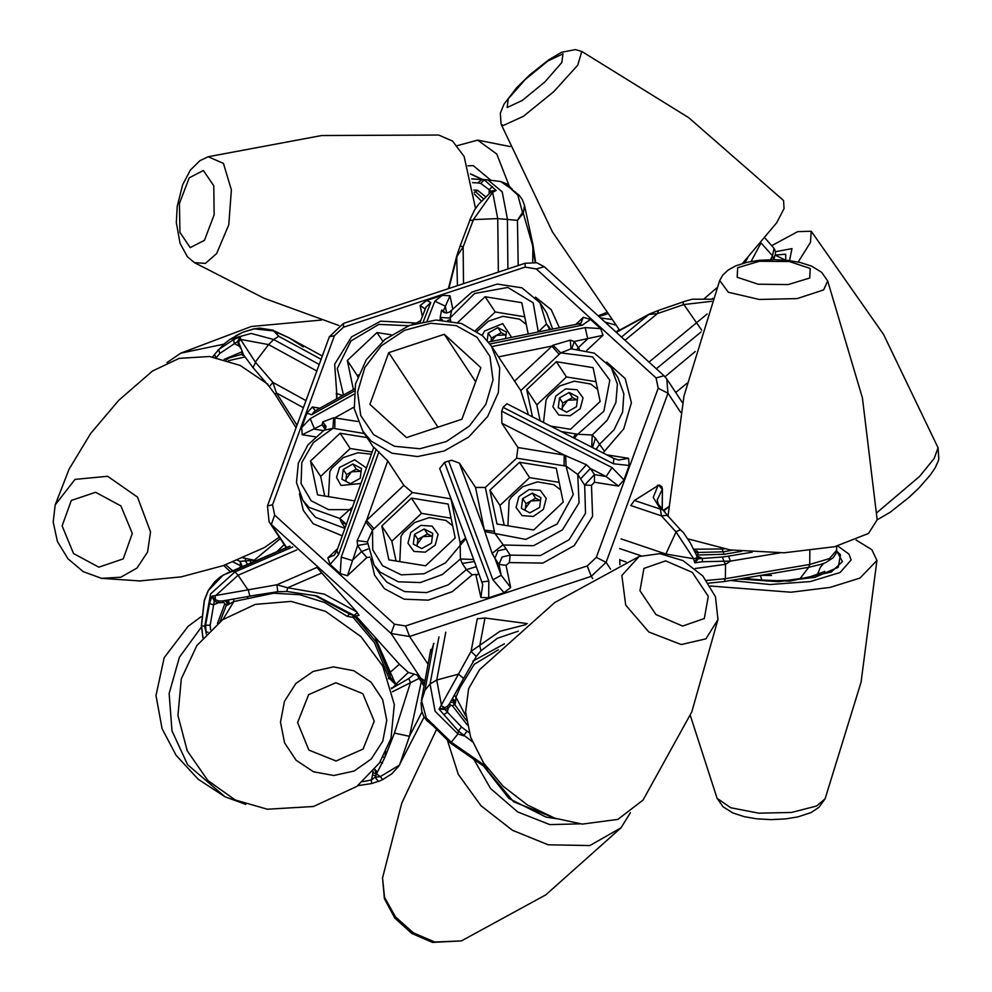 <?xml version="1.0" encoding="UTF-8"?>
<svg xmlns="http://www.w3.org/2000/svg" width="992" height="992" viewBox="0 0 992 992"><rect width="100%" height="100%" fill="white"/><g stroke="black" fill="none" stroke-linecap="round" stroke-linejoin="round"><path stroke-width="1.49" d="M423.919 686.117L418.004 676.544L420.744 678.206L424.365 683.699M286.601 547.472L271.374 524.458L391.158 633.479L420.695 678.131L424.911 680.834L420.744 678.206M511.289 497.29L509.206 500.551L507.867 525.822M560.753 489.974L553.958 484.679L537.441 481.876L522.821 486.712L511.426 497.066L509.206 500.551M518.89 496.657L516.026 507.458L522.003 515.642L533.312 516.423L543.331 509.342L546.195 498.53L540.231 490.346L528.922 489.564L518.89 496.657M532.357 493.173L540.863 497.575L539.611 507.408L529.877 512.827L521.37 508.412L522.61 498.579L532.357 493.173L535.692 498.207L539.946 500.414L530.819 500.91L535.692 498.207M525.09 510.347L525.946 503.626L522.61 498.579M525.946 503.626L530.819 500.91L525.326 508.536L525.314 510.458M388.752 352.656L444.242 334.304L480.822 367.61L461.925 419.269L406.435 437.621L369.842 404.314L388.752 352.656L438.03 427.168M444.242 334.304L475.639 381.771M387.748 460.958L403.818 485.274L366.507 520.391L387.748 460.958L373.848 447.28L336.858 550.783L338.557 554.714L376.216 449.326M465.595 537.875L460.139 542.723L451.013 498.84L412.449 492.578L403.818 485.274M459.457 463.115L475.54 487.432L484.406 530.05L459.457 463.115L451.695 460.338L448.632 461.082L444.552 462.433L439.729 468.484L465.657 537.962M503.068 407.365L613.478 463.76L613.812 458.416L506.912 403.806L503.068 407.365L501.667 411.172L501.865 423.2L517.948 447.516L516.522 458.155L485.361 487.481L475.54 487.432M491.437 346.084L482.608 335.792L461.503 323.516L435.934 319.994L409.287 325.55L385.008 339.4L366.234 359.712L355.483 383.892L354.218 408.828L362.762 431.185L371.306 441.142L392.076 453.17L417.496 456.593L444.205 450.976L468.633 437.063L487.543 416.69L498.393 392.584L499.745 367.958L491.437 346.084L520.825 390.588L528.426 414.805M448.632 461.082L492.875 579.762L501.245 575.224L494.921 558.26L497.947 550.82L506.118 548.973L494.797 533.138L485.361 487.481M354.429 388.976L314.576 411.234L311.624 414.768L354.119 391.034M378.919 451.782L341.248 557.157L340.281 573.674L330.15 564.448L338.557 554.714M423.386 321.482L430.826 302.585L426.771 300.402L420.124 305.561L425.283 309.02M426.771 300.402L442.147 295.318L434.905 301.233L427.192 320.825M444.094 312.53L443.424 310.794L449.946 295.703L442.147 295.318M489.924 343.914L582.453 325.178L590.525 319.399L583.333 317.353L581.039 322.958L578.485 323.838L488.498 342.054M590.525 319.399L600.656 328.637L585.144 327.633L491.734 346.543M571.727 348.775L574.244 341.508L602.987 335.246L600.656 328.637M613.478 463.76L629.151 465.533L628.606 458.329L618.723 460.077L613.812 458.416M629.151 465.533L623.918 479.855L612.089 467.567L501.667 411.172M516.522 458.155L566.01 466.128L577.741 474.449L580.531 478.938L590.389 468.422L606.162 476.482L618.45 486.08L623.918 479.855M492.875 579.762L504.035 592.67L510.682 587.512L501.245 575.224L499.001 564.423L506.069 565.341L509.417 562.551L542.909 563.034L574.244 545.612L592.546 516.324L591.468 485.336L594.419 482.186L618.45 486.08M504.035 592.67L488.659 597.754L488.796 581.114L444.552 462.433M474.585 562.005L482.769 584.561L480.86 597.382L488.659 597.754M340.281 573.674L347.473 575.72L357.554 545.451L367.462 543.777M336.858 550.783L334.341 555.136L327.819 557.826L330.15 564.448M353.76 394.258L310.223 418.574L301.655 427.54L302.2 434.756L322.189 424.886L326.033 427.019M301.655 427.54L306.888 413.23L311.624 414.768M315.419 410.762L312.356 406.993L306.888 413.23M619.888 564.758L619.702 559.426M289.18 546.381L290.135 546.369M321.805 573.029L356.686 611.828L324.186 594.072L287.73 587.723L276.855 584.722L277.723 591.678L286.824 591.517L287.73 587.723L321.805 573.029L316.981 567.412L276.855 584.722L211.928 596.229L209.523 603.52L205.654 625.146L210.217 625.171L214.297 600.991L218.19 602.789L223.708 602.504L226.697 605.455L233.876 601.512L273.544 593.216L299.696 594.729L324.669 602.541L347.039 616.218L353.164 617.408L374.641 642.915L389 678.144L395.498 684.505L408.382 672.464L399.416 664.305L389.248 673.097M408.382 672.464L416.466 674.845L420.695 678.131M356.153 616.181L399.416 664.305M430.813 652.934L433.851 643.275M353.4 389.558L347.336 360.431L376.972 332.543L391.245 334.862M357.641 376.712L358.348 374.84M347.336 360.431L357.43 375.695M376.972 332.543L382.738 341.248M457.858 322.4L485.1 296.769L521.78 302.734L528.29 334.006M475.676 330.398L495.194 312.034L524.718 316.832M485.1 296.769L495.194 312.034M532.431 416.851L526.752 389.558L556.388 361.658L593.067 367.623L600.11 401.462L570.474 429.35L550.597 426.126M540.169 420.806L536.846 404.823L566.482 376.923L596.006 381.722M526.752 389.558L536.846 404.823M556.388 361.658L566.482 376.923M519.548 462.322L556.227 468.274L563.27 502.113L533.634 530.013L496.955 524.061L489.912 490.209L519.548 462.322L529.641 477.586L559.166 482.372M489.912 490.209L500.018 505.474L529.641 477.586M504.122 525.214L500.018 505.474M448.111 504.035L455.154 537.887L425.518 565.775L388.839 559.823L381.796 525.983L411.432 498.083L448.111 504.035M460.139 542.723L460.437 558.967L442.482 574.48L420.397 582.577L398.288 581.783L380.258 572.235L374.133 565.105L367.437 541.781L372.434 530.162L412.449 492.578M474.585 561.993L473.742 559.513L460.437 558.967L462.334 563.456L473.99 561.621L474.759 562.476M411.432 498.083L421.526 513.348L451.038 518.146M395.994 560.988L391.89 541.248L421.526 513.348M381.796 525.983L391.89 541.248M354.925 500.228L354.231 500.886L317.552 494.934L310.508 461.094L340.144 433.194L366.978 437.559M352.482 507.086L339.76 518.469L308.958 507.346L302.845 500.216L296.459 482.633L298.344 463.152L308.053 444.813L324.037 430.33L332.94 428.296L364.262 433.442M346.382 524.148L339.76 518.469L341.36 522.226L346.282 524.421M324.706 496.099L320.602 476.358L350.238 448.458L372.149 452.017M310.508 461.094L320.602 476.358M340.144 433.194L350.238 448.458M592.509 447.541L595.448 438.179L592.187 434.967L577.666 434.26L561.137 431.508M549.444 329.208L548.898 326.914L546.431 323.975L538.755 331.489M342.711 395.523L336.4 393.452M336.449 399.02L336.933 395.659L334.701 364.138L351.59 336.871L380.742 321.21L411.829 322.784L413.044 324.21M520.825 390.588L560.74 352.929L571.045 348.812L594.32 353.214L611.308 367.685L617.867 377.605L623.894 393.812L622.554 412.052L614.036 429.722L599.528 444.329L595.448 438.179M450.69 320.85L450.046 318.085L451.72 310.099L471.832 292.181L497.24 284.084L521.966 287.841L540.02 302.796L546.58 312.716L552.631 329.071M374.021 528.748L366.507 520.391L357.182 540.603L357.554 545.451L361.621 551.602L366.879 557.454L370.066 557.095M341.248 557.157L352.172 560.505L361.621 551.602L367.945 549.01M357.678 421.501L333.634 417.793L322.648 421.984L322.189 424.886L325.128 429.338M310.223 418.574L314.563 429.152L323.59 430.615M430.826 302.585L426.064 307.036L420.087 322.202M446.66 312.939L445.247 306.156L434.905 301.233M444.714 312.753L443.424 310.794L441.539 310.099L440.237 317.452L440.684 319.945M582.453 325.178L578.485 323.838M579.39 349.085L578.324 347.671L587.772 338.768L585.144 327.633M577.232 348.886L578.324 347.671L574.244 341.508L570.251 340.082L553.028 345.216L514.563 381.052M591.009 446.772L592.633 447.628M594.419 482.186L594.468 474.585L606.162 476.482L612.089 467.567M580.531 478.938L584.61 485.088L594.468 474.585L590.389 468.422L586.359 464.789L564.138 455.018L517.948 447.516M482 581.907L488.796 581.114M473.742 559.513L466.203 539.512M494.5 531.365L484.406 530.05L492.181 553.424L494.921 558.26L499.001 564.423L502.026 556.983L510.186 555.123L506.118 548.973M450.467 319.821L447.776 320.441M442.444 320.007L440.386 318.519L439.816 319.932M538.272 331.985L533.2 302.783L507.73 287.432L474.498 293.545L450.046 318.085L440.237 317.452M451.72 310.099L449.24 312.22L446.698 312.939L443.734 312.344L441.539 310.099M548.96 328.848L550.052 329.592L546.431 323.975L540.02 302.796M573.289 437.72L575.782 433.888M574.343 438.253L577.666 434.26L603.843 411.122L609.795 380.172L592.546 356.897L560.74 352.929L553.028 345.216M591.691 447.119L592.187 434.967L607.067 420.36L615.883 402.541L617.359 384.09L611.308 367.685M484.815 531.625L525.772 539.375L557.157 523.987L573.252 494.686L566.01 466.128L565.738 455.464M492.181 553.424L502.832 544.943L533.56 545.761L562.427 529.84L579.142 502.857L577.741 474.449L586.359 464.789M559.252 354.429L551.738 346.072L498.542 356.835M571.045 348.812L570.251 340.082M353.983 407.129L334.887 417.806L334.825 428.668M333.634 417.793L332.94 428.296L313.398 442.506L301.866 462.545L301.109 483.65L311.302 500.811L328.65 509.665L349.866 509.615L351.218 510.595M322.648 421.984L325.996 426.225M351.366 508.127L351.924 508.623M365.49 521.705L372.434 530.162L372.732 549.791L382.59 565.7L401.301 574.852L424.092 573.798L445.544 562.799L465.893 538.681M357.182 540.603L367.387 541.93M564.076 465.868L564.138 455.018L501.865 423.2M416.975 546.108L417.818 539.388L427.564 533.969L431.818 536.176L422.691 536.684L417.198 544.31L417.198 546.232M452.625 525.748L445.842 520.44L429.313 517.638L414.693 522.486L403.31 532.84L401.078 536.312L399.751 561.596M435.215 545.104L438.08 534.304L432.103 526.107L420.794 525.338L410.775 532.419L407.91 543.219L413.875 551.416L425.184 552.197L435.215 545.104M421.749 548.588L413.242 544.174L414.482 534.353L424.229 528.934L432.735 533.349L431.495 543.182L421.749 548.588M403.161 533.064L401.078 536.312M417.818 539.388L414.482 534.353M427.564 533.969L424.229 528.934M331.874 468.174L329.79 471.423L328.464 496.707M371.38 454.175L358.025 452.761L343.406 457.597L332.022 467.951L329.79 471.423M366.457 467.964L354.628 459.73L339.487 467.53L336.499 477.375L340.963 485.51L360.914 483.476M352.941 464.045L361.448 468.46L360.208 478.293L350.461 483.699L341.955 479.285L343.195 469.464L352.941 464.045L356.277 469.08L360.53 471.287L351.404 471.795L356.277 469.08M345.687 481.219L346.53 474.498L343.195 469.464M346.53 474.498L351.404 471.795L345.91 479.421L345.91 481.343M526.293 324.434L519.51 319.126L502.981 316.336L488.448 321.123L477.09 331.365M511.686 337.367L502.671 323.665L484.443 331.105L482.186 335.408M487.208 340.516L488.163 333.039L497.897 327.62L506.404 332.035L505.573 338.594M491.052 341.533L491.486 338.074L488.163 333.039M491.486 338.074L501.233 332.667L497.897 327.62M501.233 332.667L505.486 334.874L496.36 335.37L491.201 341.508M548.13 396.639L546.034 399.9L543.517 422.505M597.581 389.323L590.798 384.016L574.269 381.226L559.662 386.062L548.266 396.416L546.034 399.9M555.731 395.994L552.866 406.794L558.831 414.991L570.14 415.772L580.171 408.679L583.036 397.879L577.059 389.695L565.75 388.914L555.731 395.994M569.185 392.51L577.691 396.924L576.451 406.757L566.705 412.164L558.211 407.762L559.451 397.928L569.185 392.51L572.52 397.556L576.774 399.751L567.647 400.26L572.52 397.556M561.931 409.684L562.774 402.963L559.451 397.928M562.774 402.963L567.647 400.26L562.154 407.886L562.154 409.808M471.758 178.87L484.195 179.837L480.76 183.371L490.928 191.109L496.074 190.439L484.195 179.837L487.903 179.899L482.224 179.378M487.99 179.912L500.687 181.573L510.272 188.058L517.874 195.188L522.474 212.449L517.464 220.311L523.292 213.243L532.481 245.049L535.122 262.396M507.904 268.944L507.346 218.996L502.237 191.84L487.903 179.899M524.57 205.468L532.915 244.627L532.766 262.148M522.474 212.449L523.292 213.243L524.557 205.418L522.387 199.814L519.324 195.461L517.874 195.188M482.186 179.378L477.685 182.9L480.76 183.371M510.272 188.058L519.324 195.461M514.699 192.274L515.53 192.126M463.574 283.6L463.165 246.921L473.42 219.641L492.64 192.349L497.773 218.624L498.381 272.093M469.997 219.592L474.746 209.548L478.925 204.005L490.804 192.15L492.64 192.349L496.074 190.439L490.693 192.274M448.322 288.647L456.655 256.023L457.411 285.646M473.271 220.162L469.786 220.336L460.164 245.892L463.165 246.921L457.076 256.283L448.942 288.449M492.379 186.608L489.18 189.546L489.217 193.564M490.854 192.113L490.928 191.109L490.854 192.113M467.988 165.751L473.32 165.602L490.953 180.296M509.194 185.702L496.744 153.971L477.611 140.083L457.101 145.675M208.184 156.724L223.448 163.494L231.434 189.844L228.805 224.762L216.665 253.617L205.48 263.339L194.42 262.607L187.401 256.68L179.986 243.338L176.39 222.53L177.196 206.41L182.615 184.748L190.34 170.178L199.863 160.679L208.184 156.724L321.656 135.52L438.7 135.024L452.65 141.174L464.082 156.55L475.49 208.456M242.321 352.371L241.664 354.256L243.015 353.797L241.589 354.38L242.457 355.111L243.325 354.404M228.954 357.963L226.226 359.972L228.954 357.963L241.589 354.38M305.982 400.644L272.874 382.478L255.304 362.068L240.523 339.425L240.424 336.846L233.79 339.5L218.575 349.556L219.827 353.338L237.361 341.806L240.51 348.254M242.073 566.73L240.796 565.824L239.779 567.722M230.194 339.301L242.693 332.332L254.287 328.823L273.68 330.968L278.789 336.238L274.685 331.068L289.441 338.086L303.341 347.002M319.226 364.486L273.668 339.475L251.075 333.411L230.194 339.289L224.068 343.939L214.656 354.243L215.661 357.38M276.88 551.676L284.22 544.658M273.68 330.968L289.441 338.086L322.326 356.016M237.361 341.806L240.424 336.846L238.526 342.042L237.361 341.831L238.526 342.042L240.523 339.425L268.621 344.559L316.832 371.02M214.942 353.983L212.697 356.884M280.228 538.631L254.225 560.195L242.941 557.876M254.87 561.199L254.225 560.195L240.126 561.311L242.06 566.097M250.058 560.802L251.249 562.762M245.247 558.298L245.669 561.348L247.516 564.374M237.485 560.182L240.126 561.311L240.796 565.824L232.959 562.005M242.457 355.111L243.796 355.31M217.484 350.746L218.624 349.444M296.062 427.788L275.131 394.432L276.408 392.944L303.391 407.749M255.663 362.415L252.972 367.586L269.365 386.62L272.874 382.478L276.408 392.944L297.005 425.184M252.972 367.586L243.561 354.851L238.526 342.054M233.79 339.5L234.273 343.48L238.725 345.935L239.456 345.526M223.758 344.224L180.742 353.202L166.991 362.626M279.223 537.106L264.306 547.547L223.423 565.539L181.288 576.786L139.847 580.977L101.544 578.299L120.826 577.27L137.02 568.007L147.498 552.036L150.561 531.935L137.566 497.116L107.657 476.334L75.02 479.434L55.13 504.953L69.105 469.204L90.632 433.541L118.829 400.272L152.582 371.02L179.192 358.397L209.51 356.463L240.225 365.428L267.989 384.326M356.686 611.828L358.98 615.325M357.232 612.672L354.107 615.362L355.421 616.044L359.092 615.313M414.098 674.151L408.816 678.565L392.014 688.361L396.75 683.91L395.87 684.12L393.861 680.14L375.001 637.137M220.125 621.476L227.28 602.9L224.8 600.606L227.28 602.9L226.833 605.43M228.259 604.698L226.622 600.334M228.135 600.061L223.994 600.693M249.86 596.093L277.661 591.666M354.913 615.896L376.154 642.146L389.348 673.159L387.822 673.804M352.805 615.263L353.164 617.408L354.516 617.284L354.677 616.305M373.141 771.131L372.434 774.975L375.522 775.707L377.481 771.974L375.05 777.17L380.258 776.575L376.452 773.921M372.434 774.975L371.392 779.972L375.05 777.17L378.423 781.411L382.763 779.638L380.258 776.575L399.466 765.043L409.386 736.349L421.253 682.087M223.25 575.112L232.512 571.218L223.25 575.112L208.196 590.587L214.632 581.783L220.348 576.86L227.007 573.252M202.963 637.67L201.45 625.543L204.377 600.718L208.494 590.265M292.764 547.014L234.992 571.95L210.54 594.022L204.699 626.498L205.939 632.202L207.923 632.202M392.274 691.846L410.477 682.806L394.494 733.026L384.822 757.628L385.863 751.762M424.105 717.08L398.672 766.345L391.679 773.909L382.875 779.526M394.494 733.026L409.386 736.349L421.922 711.971M408.816 678.565L410.477 682.806L418.86 678.478M372.93 772.917L376.092 773.673L374.765 769.333L377.481 771.974L384.822 757.628L383.11 756.97M391.542 688.832L391.319 687.989M378.708 781.262L371.665 783.593L357.876 785.614L371.665 783.593L371.392 779.972L362.737 781.634M206.844 594.01L208.196 590.587M380.085 761.893L382.515 763.108M395.498 684.505L390.488 677.387L389.298 673.134M390.488 677.387L388.356 678.751M223.002 600.842L218.872 601.053L215.512 599.763L214.966 596.142L238.068 575.224L296.695 549.928M206.162 634.049L205.654 625.146L204.699 626.498L201.364 625.481L202.876 637.757M286.874 591.505L316.77 595.969L286.824 591.517L277.723 591.678L249.86 596.13L248.124 589.298M214.309 601.003L215.512 599.763L211.928 596.229L214.297 600.991L215.487 599.751M209.523 603.52L213.404 604.86L218.19 602.789L218.872 601.053M229.474 604.016L228.296 600.073M222.915 619.454L233.876 601.512L233.616 599.218M247.69 598.102L247.38 596.663M354.516 617.284L353.598 615.499M222.89 600.892L223.002 602.677M201.537 626.919L179.416 657.25L169.136 693.482L172 730.893L187.662 764.671L225.097 796.799L245.793 804.363M267.294 809.224L235.129 799.949L207.787 780.506L187.178 750.795L177.977 715.48L181.338 678.937L196.825 645.643L222.555 619.715L255.328 604.339L291.14 601.425L325.55 611.32L360.939 636.653L382.751 666.19L394.32 704.593L391.009 738.606L379.39 762.935L356.897 786.358L313.41 806.496L267.294 809.224M526.045 624.538L499.956 631.334L471.126 651.422L476.272 656.456L480.996 650.715L479.719 645.842L484.989 618.066L477.326 618.723L471.126 651.422L439.072 709.206L458.354 731.005L461.516 727.049L444.813 709.454L448.173 708.387L450.628 705.238L452.352 705.721L454.944 704.556L453.27 702.584L450.467 702.175M466.451 720.576L453.27 702.584M455.092 704.308L455.502 702.596L451.744 700.005M452.687 698.343L450.207 702.559M477.747 654.546L476.296 656.406M485.894 766.233L451.323 742.314L426.287 718.072L421.612 700.724L424.911 690.271L421.34 700.749L430.788 649.376M438.91 636.827L429.97 683.934L435.079 711.252L457.969 733.993L463.686 735.779L466.947 731.079L461.516 727.049M421.612 700.724L421.687 698.033M433.64 724.83L433.194 726.057L426.634 720.49L423.77 716.472L421.811 711.624L421.005 702.534M429.003 720.304L430.416 723.329M455.502 702.596L455.985 697.19L454.46 695.367M449.587 703.588L447.516 706.329L444.664 707.693L441.527 705.808L436.666 679.954L445.73 632.152M472.39 741.805L458.354 731.005L457.969 733.993L450.492 743.169L488.002 769.122M458.192 673.928L463.611 678.441M463.859 678.044L476.247 656.468M449.227 704.27L463.81 678.156M444.664 707.693L439.072 709.206L444.813 709.454L444.639 707.693L444.838 709.454M443.833 714.649L447.429 712.293L448.173 708.387L447.516 706.329M455.663 701.344L452.526 698.69M465.893 716.137L455.985 697.19L460.077 687.568L459.234 686.935M449.401 703.985L450.418 705.734M580.035 823.868L549.791 824.575L517.725 811.927L490.507 788.541L473.767 759.277M447.59 741.049L458.254 774.417L481.008 805.715L512.529 830.366L548.229 844.762L589.893 845.519L620.942 827.774L630.404 812.659M717.935 619.442L691.846 711.896L643.052 800.073L617.855 819.417L582.242 824.067L554.652 818.102L527.484 805.07L503.093 786.135L483.612 762.922L470.741 737.465L465.595 711.983L468.633 688.684L479.57 669.6L554.726 602.466L639.096 556.524L621.823 575.521L625.679 605.058L648.942 632.04L681.318 644.502L705.957 638.848L717.935 619.442L715.505 596.8L702.869 575.98L683.017 560.604L659.792 553.672L639.096 556.524M657.485 485.336L659.37 485.038L661.738 486.725L662.42 488.982L662.135 509.169M762.03 580.481L760.43 575.434M696.421 555.111L697.562 554.987L698.157 552.457L695.256 552.594M697.562 554.987L724.073 554.268L723.118 551.775L695.566 552.519M698.095 552.122L696.917 550.92L694.834 551.676M665.26 512.356L663.574 510.471M634.421 500.402L658.7 485.162L662.234 489.354L657.188 499.98L658.266 504.221L663.028 509.975L634.421 500.402L630.838 505.536L661.404 515.865L676.11 531.923L693.644 558.744L694.735 562.799L702.423 561.757L723.974 561.274L722.436 557.07L698.393 558.744L698.678 557.132L696.632 555.57M695.07 568.552L725.499 564.374L730.447 561.15L728.525 556.165L722.436 557.07M809.844 550.895L809.77 564.498L829.386 558.608L836.628 550.324L836.008 553.561L833.206 557.69L825.964 562.427L821.178 564.299L808.765 567.275L724.172 581.535L708.511 583.16M706.589 580.469L725.437 578.683L809.77 564.498L808.765 567.275L799.775 578.931M760.79 575.385L771.466 575.521L764.72 574.715M761.955 575.186L771.466 575.521L763.604 574.901M696.917 550.92L694.45 550.87M696.843 556.041L696.83 557.901L693.644 558.744L665.818 554.007L621.141 538.904M779.675 552.866L730.447 561.15L723.974 561.274L725.499 564.374L725.437 578.683L724.172 581.535M675.8 531.662L680.487 529.815L683.451 532.654L690.333 542.835L696.843 556.053L702.336 558.36L702.423 561.757M658.105 485.41L653.22 497.327L660.387 509.181L661.404 515.865L667.331 515.381L680.487 529.815M698.405 558.732L696.83 557.901L694.735 562.799L698.393 558.744L696.83 557.913M668.459 507.284L663.809 510.706M837.806 545.947L849.003 554.193L851.074 559.922L840.088 572.558L810.328 581.585L770.015 584.499L730.348 580.494M710.359 586.012L791.033 592.274L830.23 587.438L859.977 578.051L876.94 560.492L871.856 549.742L856.146 540.045M667.951 516.448L684.021 395.92L719.696 280.438L728.388 292.231L759.24 299.435L797.146 298.542L823.571 289.962L827.663 280.972L862.42 397.941L877.151 519.808L868.484 533.386L834.669 546.704L784.102 552.767L730.422 549.928L688.064 538.966M744.732 262.818L747.77 257.97M605.207 322.202L615.375 325.004M598.957 316.51L606.968 314.129M611.072 319.486L600.507 317.924M761.186 243.114L772.582 255.787L773.996 248.211L775.484 251.497L775.384 254.312L773.351 259.606M624.997 340.219L657.423 313.621L683.823 304.569L711.648 301.295M707.122 313.98L649.078 362.142M616.032 332.06L649.462 313.993L621.488 337.02M683.339 304.78L683.166 301.903L658.514 310.335L657.423 313.621L649.066 314.402L616.367 332.357M775.508 251.67L791.951 248.595L789.558 260.598M798.188 262.024L810.414 242.383L811.171 231.26L797.717 231.694L771.726 245.694M581.808 51.51L577.666 65.199L553.821 91.673L523.429 116.324L503.266 125.538L501.096 124.074L500.315 113.175L504.01 104.061L516.72 87.693L529.877 74.797L548.799 59.731L561.484 52.34L575.385 49.6L581.808 51.51L688.646 117.726L783.556 200.533L784.064 208.518L776.798 222.679L742.5 263.438M716.745 287.866L704.184 298.679M373.637 434.608L360.728 415.574L357.641 392.026L364.87 367.548L381.3 345.886L404.438 330.311L430.751 323.218L456.246 325.674L477.028 337.317L489.949 356.351L493.024 379.899L485.795 404.376L469.365 426.039L446.226 441.614L419.914 448.706L394.432 446.251L373.637 434.608M658.242 388.256L596.353 557.38L587.326 565.874L405.654 625.964L394.494 624.154L274.71 515.121L272.564 504.829L334.453 335.705L343.48 327.211L525.152 267.108L536.312 268.931L656.096 377.952L658.242 388.256L668.013 393.254L666.748 378.907L664.07 375.782L656.096 377.952M336.251 393.154L336.734 398.152M420.124 305.561L422.381 316.386M452.674 308.822L449.946 295.703M559.327 327.72L551.18 309.628L535.469 297.129M583.333 317.353L575.881 324.359M586.805 350.474L602.987 335.246M603.062 452.922L623.77 428.916L631.42 402.789L625.258 378.572L606.757 362.018M628.606 458.329L606.658 454.77M510.682 587.512L506.069 565.341M370.698 558.707L374.629 575.236L384.487 588.69L404.141 599.156L428.246 600.172L452.414 591.554L472.242 574.852L475.738 574.306L480.86 597.382M347.473 575.72L366.879 557.454M337.652 548.576L327.819 557.826M299.41 493.818L303.341 510.347L313.199 523.801L342.19 535.854M302.2 434.756L315.431 436.902M319.957 408.233L312.356 406.993M462.334 563.456L466.401 569.606L472.242 574.852M374.133 565.105L380.692 575.025L386.818 582.155L404.649 591.654L426.51 592.571L448.421 584.759L466.401 569.606L476.321 566.68M344.869 528.376L315.53 517.266L309.405 510.136L302.845 500.216M664.479 376.253L544.286 266.749L536.312 268.931M610.626 569.172L606.124 562.377L668.013 393.254L680.624 412.312M427.998 664.318L409.572 636.467L591.244 576.377L592.695 578.584M394.494 624.154L391.158 633.479L409.572 636.467L405.654 625.964M587.326 565.874L591.244 576.377L606.124 562.377L596.353 557.38M286.192 547.646L269.105 521.804L271.374 524.458L274.71 515.121M544.286 266.749L536.784 262.744L525.128 263.24L525.152 267.108M525.128 263.24L343.455 323.342L343.48 327.211M343.455 323.342L329.381 336.734L334.453 335.705M329.381 336.734L267.48 505.858L272.564 504.829M343.542 395.052L337.268 368.516L350.957 341.062L378.77 324.421L408.84 325.723M341.36 522.226L345.067 527.818M509.417 562.551L510.186 555.123L540.566 555.57L568.986 539.76L585.59 513.199L584.61 485.088L591.468 485.336M476.247 575.211L478.95 573.723M604.14 450.728L599.528 444.329L596.068 449.351M550.597 329.48L548.898 326.914M472.564 182.664L477.685 182.9M485.72 196.825L477.363 190.228L473.829 190.067M473.42 219.641L497.773 218.624L517.464 220.311L518.221 265.521M474.337 193.911L481.455 201.153M475.9 192.064L483.575 198.933M477.363 190.228L475.577 192.026M474.139 192.336L475.081 192.002M470.592 174.146L482.038 179.366M470.506 173.811L482.459 179.403M204.451 240.337L190.253 247.665L179.899 232.388L179.453 203.459L189.174 177.828L203.372 170.5L213.726 185.777L214.173 214.706L204.451 240.337M216.33 357.504L219.827 353.338M242.036 351.751L224.217 359.377M232.612 570.822L225.68 564.746M255.304 362.068L268.621 344.559L273.668 339.475L278.789 336.238L321.11 359.315M254.287 328.823L259.743 328.042L273.358 330.175M228.458 360.679L244.739 356.984M241.304 567.064L240.634 566.606M132.308 533.448L123.194 558.831L98.853 567.139L73.557 553.511L62.124 525.921L71.25 500.526L95.579 492.218L120.875 505.858L132.308 533.448M316.77 595.969L354.107 615.362L349.531 614.011L314.476 595.324M210.49 629.66L210.217 625.171M224.713 604.103L217.508 623.497M247.591 589.422L238.068 575.224L234.992 571.95L232.512 571.218L290.036 546.344M355.421 616.044L349.531 614.011L347.039 616.218M223.572 600.792L223.708 602.504M371.07 682.174L382.639 699.583L386.744 720.291L382.763 741.136L371.293 758.954L354.094 771.02L333.771 775.508L313.422 771.739L296.149 760.269L284.58 742.847L280.476 722.151L284.456 701.294L295.914 683.476L313.125 671.41L333.448 666.922L353.797 670.704L371.07 682.174M362.886 693.718L374.195 721.209L363.06 749.096L335.99 761.038L308.859 750.051L297.55 722.548L308.686 694.673L335.755 682.719L362.886 693.718M504.457 643.858L472.849 661.18M480.996 650.715L497.463 638.228L518.32 631.16M469.166 732.617L466.947 731.079M452.352 705.721L467.22 724.879M457.982 674.349L436.666 679.954L429.97 683.934L424.911 690.271L433.653 643.523M426.287 718.072L426.634 720.49M460.077 687.568L474.35 664.293L498.356 649.797M484.989 618.066L527.223 623.559M449.587 703.663L450.628 705.238M555.582 818.412L513.583 801.722L483.96 766.332M556.636 818.772L545.86 817.073L508.946 798.436L483.563 766.047M436.232 730.062L401.822 803.198L382.577 877.932L384.561 897.363L395.572 916.93L413.466 932.852L434.769 942.003L461.404 940.85L545.774 894.908L620.942 827.774M665.595 560.877L692.267 572.421L708.313 596.304L704.332 618.537L682.657 626.088L655.985 614.556L639.939 590.674L643.92 568.441L665.595 560.877M752.172 552.197L728.525 556.165M724.073 554.268L741.656 551.304M626.088 561.968L619.702 559.86M619.616 548.564L641.055 555.805M724.16 548.948L693.656 549.246M732.418 550.213L723.118 551.775L722.164 549.283M676.11 531.923L665.607 554.466M662.42 488.982L662.284 509.305M836.591 551.006L840.509 554.788L838.252 567.3L814.965 577.344L778.063 581.696L739.313 578.993M836.616 550.771L842.444 561.633L831.246 571.987L789.706 581.238L738.978 579.043M819.367 574.182L817.892 572.967M690.32 715.542L717.117 798.287L730.707 807.773L758.88 813.155L791.455 812.485L816.701 806.025L825.084 798.82L861.006 682.211L876.94 560.492M737.726 267.766L759.326 261.243L789.359 261.541L810.228 268.485L809.708 278.008L788.107 284.53L758.086 284.233L737.205 277.289L737.726 267.766M695.256 351.503L664.962 376.65M656.32 368.726L701.158 331.936M773.413 259.458L772.582 255.787L770.511 259.631M751.031 261.466L760.48 243.958M619.045 329.617L616.689 331.836M675.75 392.51L686.923 383.234M712.814 298.17L711.81 299.2M683.823 304.569L701.691 330.262M775.186 255.18L785.577 260.164M775.223 255.031L785.676 254.188L785.751 260.189M876.854 512.69L919.547 476.396L934.216 458.453L938.097 447.814L883.587 334.552L811.307 231.409M507.148 107.496L508.326 98.865L525.152 79.583L547.795 60.958L562.972 53.878L561.807 62.508L544.968 81.79L522.338 100.415L507.148 107.496M362.762 431.185L373.699 447.714M682.546 402.789L666.748 378.907M267.48 505.858L269.105 521.804M411.829 322.784L416.293 323.144L420.757 320.503M324.037 430.33L325.5 428.78L325.984 426.188M532.915 244.627L535.655 262.483M500.687 181.573L507.048 184.004L512.281 189.187M456.655 256.023L460.164 245.892M477.611 140.083L510.186 146.63M338.842 325.463L264.232 298.294L194.42 262.607M223.671 565.452L230.454 571.764M235.774 335.767L242.891 332.233L254.361 328.712M252.476 367.102L252.948 367.561M275.131 394.432L269.365 386.62M180.742 353.202L251.373 326.542L321.557 320.081M55.13 504.953L53.159 522.052L57.412 541.545L67.89 558.806L83.229 571.64L101.544 578.299M390.364 677.003L376.154 642.097L354.181 615.672M227.044 573.227L289.304 546.307M201.364 625.481L204.278 600.706L206.448 594.667M222.146 601.003L249.86 596.13M201.016 616.739L188.058 626.361L164.126 657.721L155.93 695.566L162.031 728.661L176.08 755.321L198.189 779.241L225.097 796.799M450.492 743.169L433.194 726.057M455.799 699.645L454.2 701.927M461.404 940.85L432.537 942.4L411.829 933.472L394.828 918.059L384.35 898.616L382.577 877.932M668.484 506.776L663.437 510.359M836.628 550.324L836.653 546.232M817.47 574.876L820.21 567.486L823.682 563.382M663.028 509.975L667.331 515.381M824.848 571.429L808.703 577.294L787.685 580.258L771.838 580.791L742.934 578.386M825.084 798.82L819.032 807.302L811.047 812.535L797.816 816.974L785.565 818.946L771.094 819.652L756.462 818.809L744.236 816.714L732.865 813.006L723.168 806.905L717.117 798.287M827.663 280.972L821.574 272.316L811.617 266.116L800.234 262.471L787.958 260.412L774.194 259.606L759.463 260.288L747.199 262.235L735.717 265.819L728.14 270.01L722.821 275.069L719.696 280.438M605.938 312.765L598.201 315.828M773.996 248.211L765.154 238.378M773.673 259.606L774.492 257.226M712.405 299.262L692.329 299.224L683.86 301.593M649.462 313.993L658.514 310.335M877.151 519.796L890.246 512.256L909.168 497.228L919.038 487.791L930.397 474.858L935.196 467.79L938.196 461.243L938.841 458.837L938.097 447.814M619.864 330.646L552.42 231.843L501.096 124.074"/></g></svg>
